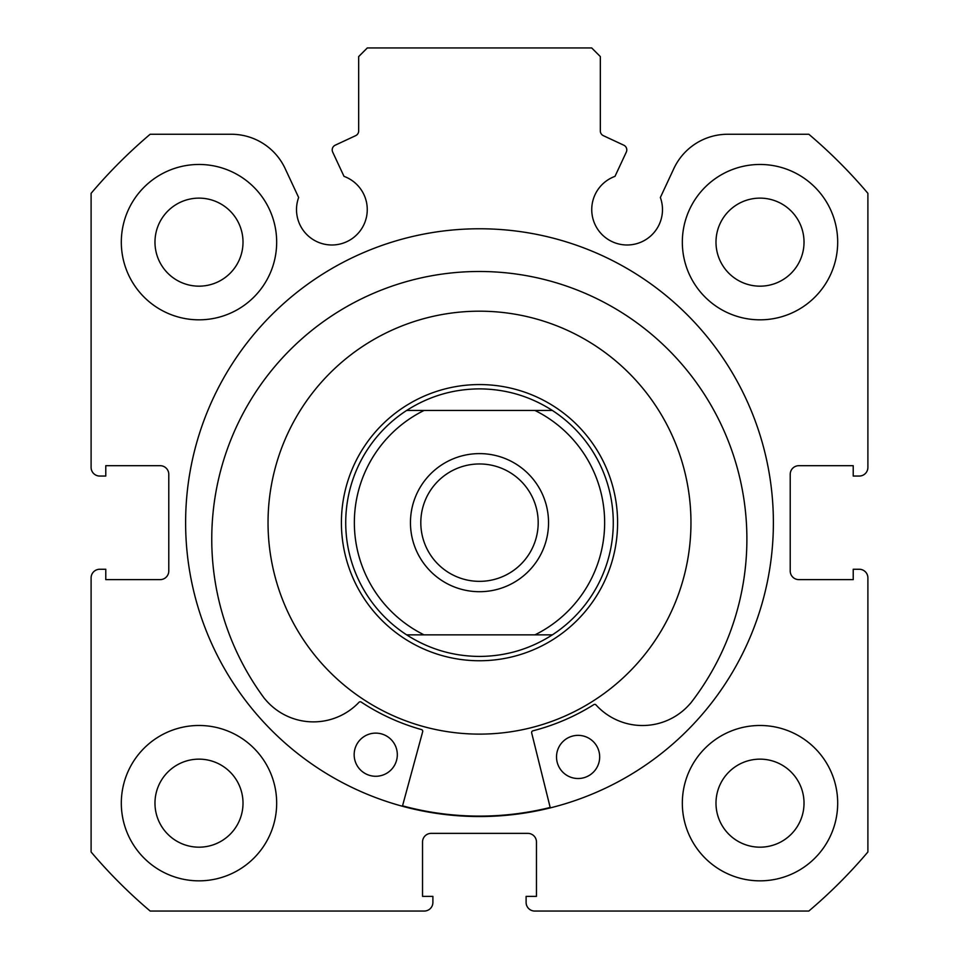 <?xml version="1.0" encoding="UTF-8"?>
<svg xmlns="http://www.w3.org/2000/svg" width="959" height="959" viewBox="0 0 959 959"><rect width="100%" height="100%" fill="white"/><g stroke="black" fill="none" stroke-linecap="round" stroke-linejoin="round"><path stroke-width="1.44" d="M626.311 152.085A5.179 5.179 0 0 0 623.806 145.205L603.319 135.651A5.179 5.179 0 0 1 600.334 130.963L600.334 56.581L591.703 47.95L367.297 47.95L358.666 56.581L358.666 130.963A5.179 5.179 0 0 1 355.681 135.651L335.194 145.205A5.179 5.179 0 0 0 332.689 152.085L344.005 176.36A35.387 35.387 0 0 1 331.898 244.989A35.387 35.387 0 0 1 298.645 197.506L285.135 168.544A59.386 59.386 0 0 0 231.311 134.26L150.167 134.26A509.229 509.229 0 0 0 91.105 193.322L91.105 467.417A8.631 8.631 0 0 0 99.736 476.048L105.778 476.048L105.778 465.69L160.153 465.69A8.631 8.631 0 0 1 168.784 474.321L168.784 570.989A8.631 8.631 0 0 1 160.153 579.62L105.778 579.62L105.778 569.262L99.736 569.262A8.631 8.631 0 0 0 91.105 577.893L91.105 851.988A509.229 509.229 0 0 0 150.167 911.05L424.262 911.05A8.631 8.631 0 0 0 432.893 902.419L432.893 896.377L422.535 896.377L422.535 842.002A8.631 8.631 0 0 1 431.166 833.371L527.834 833.371A8.631 8.631 0 0 1 536.465 842.002L536.465 896.377L526.107 896.377L526.107 902.419A8.631 8.631 0 0 0 534.738 911.05L808.833 911.05A509.229 509.229 0 0 0 867.895 851.988L867.895 577.893A8.631 8.631 0 0 0 859.264 569.262L853.222 569.262L853.222 579.62L798.847 579.62A8.631 8.631 0 0 1 790.216 570.989L790.216 474.321A8.631 8.631 0 0 1 798.847 465.69L853.222 465.69L853.222 476.048L859.264 476.048A8.631 8.631 0 0 0 867.895 467.417L867.895 193.322A509.229 509.229 0 0 0 808.833 134.26L727.689 134.26A59.386 59.386 0 0 0 673.865 168.544L660.355 197.506A35.387 35.387 0 0 1 627.102 244.989A35.387 35.387 0 0 1 614.995 176.36L626.311 152.085M773.386 522.655A293.886 293.886 0 0 0 479.5 228.769A293.886 293.886 0 0 0 185.614 522.655A293.886 293.886 0 0 0 479.5 816.541A293.886 293.886 0 0 0 773.386 522.655M682.329 803.163A77.679 77.679 0 0 0 760.007 880.841A77.679 77.679 0 0 0 837.686 803.163A77.679 77.679 0 0 0 760.007 725.484A77.679 77.679 0 0 0 682.329 803.163M121.314 803.163A77.679 77.679 0 0 0 198.993 880.841A77.679 77.679 0 0 0 276.672 803.163A77.679 77.679 0 0 0 198.993 725.484A77.679 77.679 0 0 0 121.314 803.163M682.329 242.148A77.679 77.679 0 0 0 760.007 319.827A77.679 77.679 0 0 0 837.686 242.148A77.679 77.679 0 0 0 760.007 164.468A77.679 77.679 0 0 0 682.329 242.148M121.314 242.148A77.679 77.679 0 0 0 198.993 319.827A77.679 77.679 0 0 0 276.672 242.148A77.679 77.679 0 0 0 198.993 164.468A77.679 77.679 0 0 0 121.314 242.148M243.011 242.148A44.018 44.018 0 0 1 198.993 286.166A44.018 44.018 0 0 1 154.974 242.148A44.018 44.018 0 0 1 198.993 198.129A44.018 44.018 0 0 1 243.011 242.148M804.026 242.148A44.018 44.018 0 0 1 760.007 286.166A44.018 44.018 0 0 1 715.989 242.148A44.018 44.018 0 0 1 760.007 198.129A44.018 44.018 0 0 1 804.026 242.148M243.011 803.163A44.018 44.018 0 0 1 198.993 847.181A44.018 44.018 0 0 1 154.974 803.163A44.018 44.018 0 0 1 198.993 759.144A44.018 44.018 0 0 1 243.011 803.163M804.026 803.163A44.018 44.018 0 0 1 760.007 847.181A44.018 44.018 0 0 1 715.989 803.163A44.018 44.018 0 0 1 760.007 759.144A44.018 44.018 0 0 1 804.026 803.163M536.98 726.155A211.459 211.459 0 0 0 683 465.175A211.459 211.459 0 0 0 422.02 319.155A211.459 211.459 0 0 0 276 580.135A211.459 211.459 0 0 0 536.98 726.155M402.528 805.836A293.454 293.454 0 0 0 550.178 807.466M479.5 591.703A69.048 69.048 0 0 1 410.452 522.655A69.048 69.048 0 0 1 479.5 453.607A69.048 69.048 0 0 1 548.548 522.655A69.048 69.048 0 0 1 479.5 591.703M479.5 463.964A58.691 58.691 0 0 0 420.809 522.655A58.691 58.691 0 0 0 479.5 581.346A58.691 58.691 0 0 0 538.191 522.655A58.691 58.691 0 0 0 479.5 463.964M479.5 660.751A138.096 138.096 0 0 0 617.596 522.655A138.096 138.096 0 0 0 479.5 384.559A138.096 138.096 0 0 0 341.404 522.655A138.096 138.096 0 0 0 479.5 660.751M406.652 634.858A133.78 133.78 0 0 1 406.652 410.452L424.07 410.452A125.15 125.15 0 0 0 424.07 634.858L406.652 634.858A133.78 133.78 0 0 1 406.652 410.452C428.853 396.235 453.139 389.042 479.5 388.874C505.861 389.042 530.147 396.235 552.348 410.452A133.78 133.78 0 0 1 552.348 634.858L534.93 634.858L552.348 634.858C530.147 649.075 505.861 656.268 479.5 656.436C453.139 656.268 428.853 649.075 406.652 634.858L534.93 634.858A125.15 125.15 0 0 0 534.93 410.452L552.348 410.452A133.78 133.78 0 0 1 552.348 634.858M406.652 410.452L552.348 410.452M550.286 807.886L531.67 732.904A1.726 1.726 0 0 1 532.916 730.818A214.912 214.912 0 0 0 593.825 704.637A1.726 1.726 0 0 1 596.019 704.937A62.826 62.826 0 0 0 690.168 703.642L690.24 703.702A267.573 267.573 0 0 0 482.281 271.505A267.573 267.573 0 0 0 264.804 698.979L264.864 698.919A62.826 62.826 0 0 0 358.978 702.312A1.726 1.726 0 0 1 361.171 702.06A214.912 214.912 0 0 0 421.481 729.583A1.726 1.726 0 0 1 422.679 731.705L402.42 806.255M599.675 757.178A21.578 21.578 0 0 1 577.857 778.516A21.578 21.578 0 0 1 556.52 756.699A21.578 21.578 0 0 1 578.337 735.361A21.578 21.578 0 0 1 599.675 757.178M397.314 754.937A21.578 21.578 0 0 1 375.496 776.275A21.578 21.578 0 0 1 354.159 754.457A21.578 21.578 0 0 1 375.976 733.12A21.578 21.578 0 0 1 397.314 754.937"/></g></svg>
